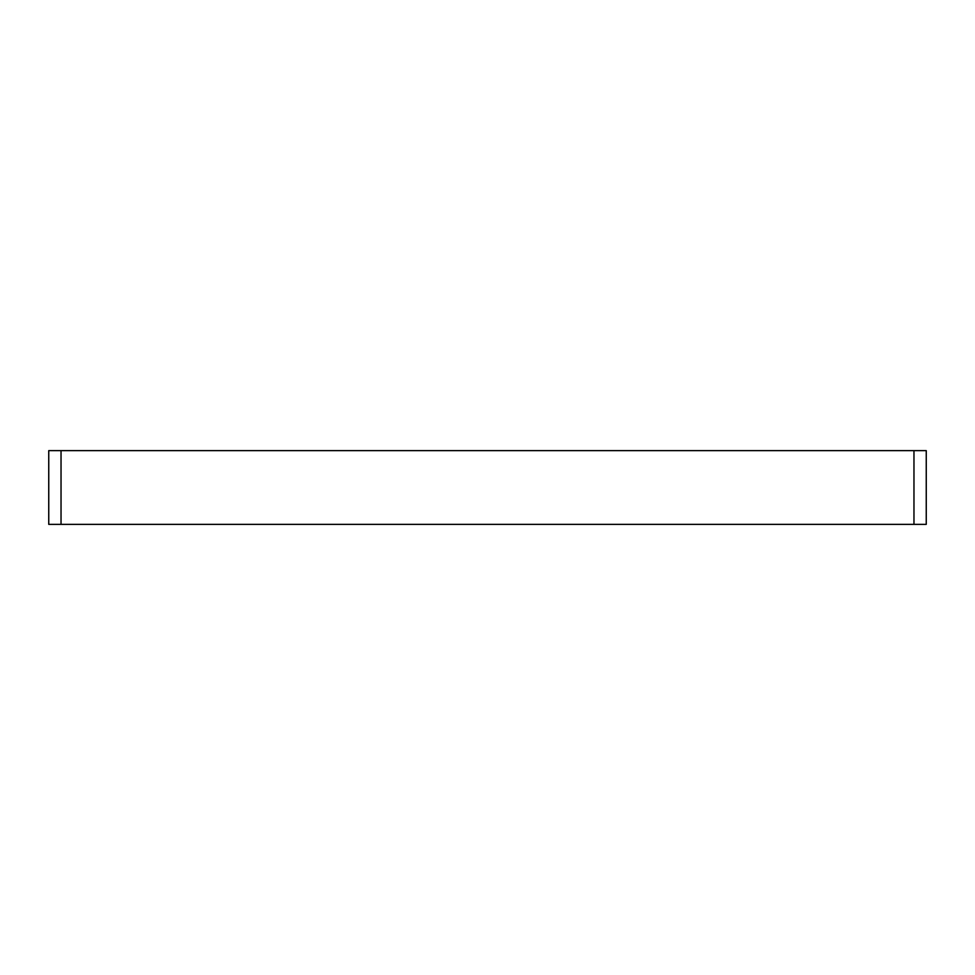 <?xml version="1.0" encoding="UTF-8"?>
<svg xmlns="http://www.w3.org/2000/svg" width="975" height="975" viewBox="0 0 975 975"><rect width="100%" height="100%" fill="white"/><g stroke="black" fill="none" stroke-linecap="round" stroke-linejoin="round"><path stroke-width="1.46" d="M48.75 524.367L61.035 524.367L61.035 450.633L48.75 450.633L48.75 524.367M913.965 524.367L926.25 524.367L926.25 450.633L913.965 450.633L913.965 524.367L61.035 524.367M61.035 450.633L913.965 450.633"/></g></svg>
